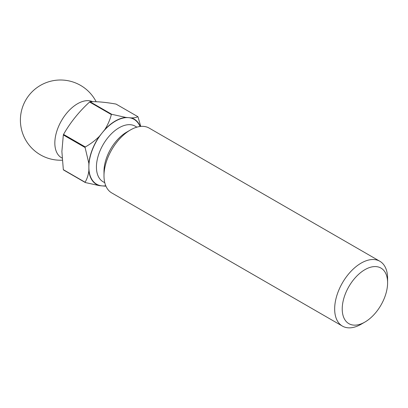 <?xml version="1.0" encoding="UTF-8"?>
<svg xmlns="http://www.w3.org/2000/svg" width="408" height="408" viewBox="0 0 408 408"><rect width="100%" height="100%" fill="white"/><g stroke="black" fill="none" stroke-linecap="round" stroke-linejoin="round"><path stroke-width="0.61" d="M387.6 282.764A32.084 18.523 120 0 0 364.91 269.668A32.084 18.523 120 0 0 342.225 308.963A32.084 18.523 120 0 0 364.91 322.065A32.084 18.523 120 0 0 387.6 282.764L387.6 278.399A37.434 21.614 -60 0 0 379.848 261.263A37.434 21.614 -60 0 0 351.002 271.295A37.434 21.614 -60 0 0 334.662 308.963A37.434 21.614 -60 0 0 342.414 326.099A37.434 21.614 -60 0 0 361.131 324.248L364.91 322.065M92.677 101.699A32.084 18.523 120 0 0 68.279 111.358A32.084 18.523 120 0 0 54.835 143.045A32.084 18.523 120 0 0 61.48 157.733L62.098 158.09M379.848 261.263L149.18 128.092A37.434 21.614 120 0 0 130.463 129.943L126.684 132.126A32.084 18.523 120 0 0 103.994 171.426L103.994 175.792A37.434 21.614 120 0 0 111.746 192.928L342.414 326.099M130.463 129.943A37.434 21.614 120 0 0 103.994 175.792M63.332 169.672A43.049 24.852 120 0 0 63.546 169.978L85.303 182.539A43.049 24.852 -60 0 1 85.088 182.233L63.332 169.672L61.883 151.48L63.332 134.956L85.088 147.518A43.049 24.852 -60 0 1 85.303 146.956L63.546 134.395A43.049 24.852 120 0 0 63.332 134.956M63.546 134.395C70.319 122.497 78.999 111.7 89.582 102.005L111.338 114.566A43.049 24.852 -60 0 1 111.772 114.317L90.015 101.755A43.049 24.852 120 0 0 89.582 102.005M90.015 101.755C96.788 101.429 105.468 102.204 116.051 104.081L137.812 116.642A43.049 24.852 -60 0 1 138.026 116.953L140.755 126.409M140.26 126.46A37.699 21.767 120 0 0 131.32 117.912L125.827 117.417A37.699 21.767 120 0 0 104.846 129.53L99.358 136.364A37.699 21.767 120 0 0 88.868 163.399L88.868 170.717A37.699 21.767 120 0 0 99.358 185.64L104.846 186.13A37.699 21.767 120 0 0 105.876 186.017M137.812 116.642C136.507 117.473 134.344 117.892 131.32 117.912M125.827 117.417L111.772 114.317M111.338 114.566C110.038 119.712 107.875 124.7 104.846 129.53M104.846 186.13L105.917 186.119M85.303 182.539L99.358 185.64M88.868 170.717C88.281 175.2 87.021 179.036 85.088 182.233M85.088 147.518L88.868 163.399M99.358 136.364C95.166 140.51 90.484 144.044 85.303 146.956M105.779 185.798A37.434 21.614 -60 0 1 102.102 185.885A37.434 21.614 -60 0 1 88.868 167.056A37.434 21.614 -60 0 1 102.102 132.947A37.434 21.614 -60 0 1 128.571 117.662A37.434 21.614 -60 0 1 140.02 126.485M136.869 127.153L135.165 126.169A32.084 18.523 120 0 0 110.435 134.768A32.084 18.523 120 0 0 96.431 167.056A32.084 18.523 120 0 0 103.076 181.749L104.779 182.728M96.161 101.745A40.106 40.106 0 0 0 20.4 120.12A40.106 40.106 0 0 0 62.251 160.191"/></g></svg>
